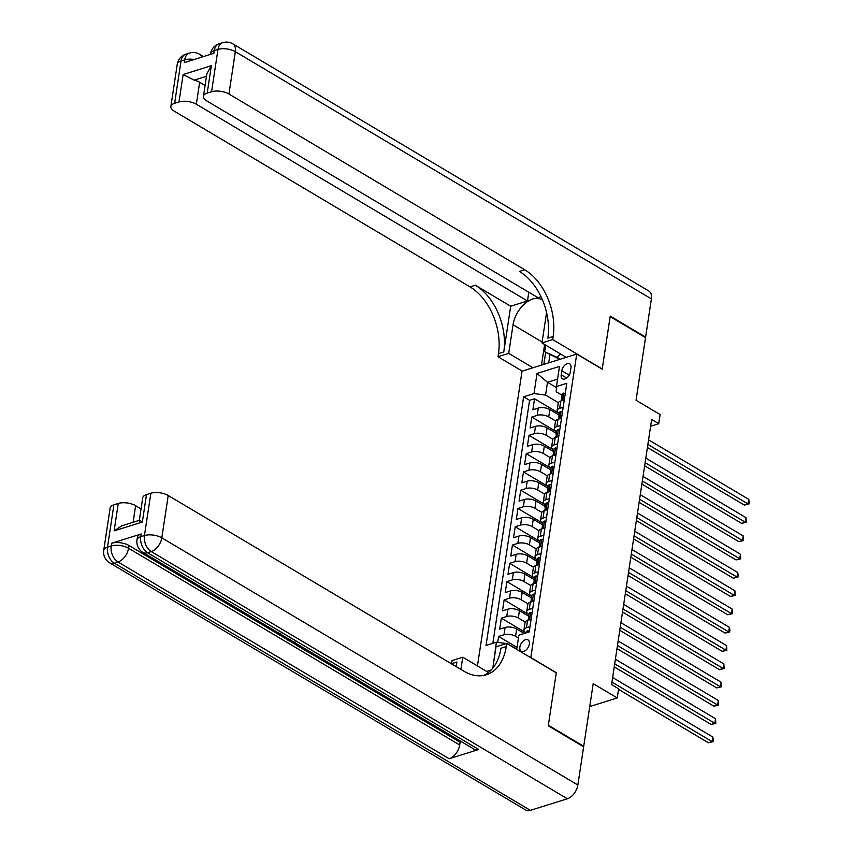 <?xml version="1.0" encoding="UTF-8"?>
<svg xmlns="http://www.w3.org/2000/svg" width="853" height="853" viewBox="0 0 853 853"><rect width="100%" height="100%" fill="white"/><g stroke="black" fill="none" stroke-linecap="round" stroke-linejoin="round"><path stroke-width="1.28" d="M529.34 644.079A6.611 3.988 -59.3 0 0 527.986 639.889A6.611 3.988 -59.3 0 0 523.166 641.093A6.611 3.988 -59.3 0 0 519.882 647.043A6.611 3.988 -59.3 0 0 521.236 651.244A6.611 3.988 -59.3 0 0 526.045 650.029A6.611 3.988 -59.3 0 0 529.34 644.079M589.732 706.561L617.252 697.946L593.198 683.648L583.719 746.268L548.34 725.253L556.295 672.686L530.822 657.556L576.724 354.059L522.036 371.194L477.456 665.948M583.719 746.268L583.068 746.471M576.724 354.059L602.197 369.189L610.14 316.634L645.518 337.649L636.05 400.27L660.105 414.558L658.729 423.706L651.649 419.495L611.558 684.596L618.638 688.797L617.252 697.946M559.067 415.048L549.854 409.579A8.263 3.679 -171.4 0 0 538.275 408.065L532.88 409.76L534.543 398.788L559.078 413.364M555.623 420.977L548.746 416.893A8.263 3.679 -171.4 0 0 537.177 415.379L531.782 417.074L556.305 431.639M531.782 417.074L530.118 428.035L535.513 426.351A8.263 3.679 -171.4 0 1 547.082 427.865L556.305 433.335M553.533 451.621L544.321 446.14A8.263 3.679 -171.4 0 0 532.752 444.637L527.357 446.322L529.009 435.35L553.544 449.926M550.771 469.896L541.559 464.427A8.263 3.679 -171.4 0 0 529.98 462.912L524.584 464.608L526.248 453.636L550.782 468.212M548.01 488.183L538.797 482.713A8.263 3.679 -171.4 0 0 527.218 481.199L521.823 482.883L523.486 471.922L548.01 486.498M545.238 506.469L536.025 500.988A8.263 3.679 -171.4 0 0 524.456 499.485L519.061 501.169L520.714 490.198L545.248 504.773M542.476 524.744L533.264 519.274A8.263 3.679 -171.4 0 0 521.695 517.76L516.3 519.456L517.952 508.484L542.487 523.06M539.714 543.03L530.502 537.561A8.263 3.679 -171.4 0 0 518.923 536.047L513.527 537.731L515.191 526.77L539.714 541.346M536.942 561.317L527.73 555.836A8.263 3.679 -171.4 0 0 516.161 554.333L510.766 556.017L512.418 545.046L536.953 559.621M534.181 579.592L524.968 574.122A8.263 3.679 -171.4 0 0 513.399 572.608L508.004 574.304L509.657 563.332L534.191 577.907M531.419 597.878L522.207 592.409A8.263 3.679 -171.4 0 0 510.627 590.894L505.232 592.579L506.895 581.618L531.419 596.194M528.647 616.165L519.434 610.684A8.263 3.679 -171.4 0 0 507.866 609.181L502.47 610.865L504.134 599.894L528.657 614.469M524.264 633.48L516.673 628.97A8.263 3.679 -171.4 0 0 505.104 627.456L499.709 629.151L501.361 618.18L525.896 632.755M561.807 370.746L561.199 374.766A6.397 3.86 -59.3 0 0 562.511 378.839A6.397 3.86 -59.3 0 0 567.181 377.666A6.397 3.86 -59.3 0 0 570.358 371.897L570.966 367.878A6.397 3.86 -59.3 0 0 569.655 363.804A6.397 3.86 -59.3 0 0 564.995 364.988A6.397 3.86 -59.3 0 0 561.807 370.746L569.196 375.139M491.264 669.946L486.626 671.396M516.715 649.368L518.859 635.176L529.201 631.934L566.808 383.285L556.465 386.526L556.209 391.74L562.063 395.227M493.684 662.216L496.393 642.213L486.039 645.454L523.646 396.805L533.999 393.564L537.038 373.454L559.504 366.417L556.465 386.526M518.432 637.991L515.564 636.285L516.673 628.97M525.203 622.082L518.336 617.998L519.434 610.684M527.964 603.807L521.098 599.723L522.207 592.409M530.737 585.521L523.859 581.437L524.968 574.122M533.498 567.234L526.632 563.151L527.73 555.836M536.26 548.948L529.393 544.875L530.502 537.561M539.032 530.673L532.155 526.589L533.264 519.274M541.794 512.386L534.916 508.303L536.025 500.988M544.555 494.1L537.689 490.027L538.797 482.713M547.327 475.825L540.45 471.741L541.559 464.427M550.089 457.539L543.212 453.455L544.321 446.14M552.851 439.252L545.984 435.179L547.082 427.865M534.543 398.788L529.596 400.334L492.842 643.322M515.564 636.285A8.263 3.679 8.6 0 0 503.995 634.771L498.6 636.466L497.704 642.384M501.361 618.18L506.757 616.495A8.263 3.679 8.6 0 1 518.336 617.998M504.134 599.894L509.518 598.209A8.263 3.679 8.6 0 1 521.098 599.723M506.895 581.618L512.29 579.923A8.263 3.679 8.6 0 1 523.859 581.437M509.657 563.332L515.052 561.647A8.263 3.679 8.6 0 1 526.632 563.151M512.418 545.046L517.814 543.361A8.263 3.679 8.6 0 1 529.393 544.875M515.191 526.77L520.586 525.075A8.263 3.679 8.6 0 1 532.155 526.589M517.952 508.484L523.347 506.789A8.263 3.679 8.6 0 1 534.916 508.303M520.714 490.198L526.109 488.513A8.263 3.679 8.6 0 1 537.689 490.027M523.486 471.922L528.881 470.227A8.263 3.679 8.6 0 1 540.45 471.741M526.248 453.636L531.643 451.941A8.263 3.679 8.6 0 1 543.212 453.455M529.009 435.35L534.404 433.665A8.263 3.679 8.6 0 1 545.984 435.179M563.183 407.233L559.643 408.342A8.263 3.679 -171.4 0 0 557.137 410.474A8.263 3.679 -171.4 0 0 559.301 413.502M564.291 399.918L560.752 401.027A8.263 3.679 -171.4 0 0 558.235 403.16L557.137 410.474M561.53 418.205L557.979 419.313A8.263 3.679 -171.4 0 0 555.474 421.435L554.365 428.75A8.263 3.679 8.6 0 1 556.87 426.628L560.421 425.519M558.768 436.48L555.218 437.6A8.263 3.679 -171.4 0 0 552.712 439.721L551.603 447.036A8.263 3.679 8.6 0 1 554.109 444.903L557.659 443.795M555.996 454.766L552.456 455.875A8.263 3.679 -171.4 0 0 549.95 458.008L548.842 465.322A8.263 3.679 8.6 0 1 551.347 463.19L554.898 462.081M553.234 473.052L549.684 474.161A8.263 3.679 -171.4 0 0 547.178 476.294L546.069 483.598A8.263 3.679 8.6 0 1 548.586 481.476L552.126 480.367M550.473 491.328L546.922 492.448A8.263 3.679 -171.4 0 0 544.417 494.569L543.308 501.884A8.263 3.679 8.6 0 1 545.813 499.751L549.364 498.642M547.701 509.614L544.161 510.723A8.263 3.679 -171.4 0 0 541.655 512.856L540.546 520.17A8.263 3.679 8.6 0 1 543.052 518.038L546.602 516.929M544.939 527.9L541.388 529.009A8.263 3.679 -171.4 0 0 538.883 531.142L537.785 538.446A8.263 3.679 8.6 0 1 540.29 536.324L543.83 535.215M542.177 546.176L538.627 547.295A8.263 3.679 -171.4 0 0 536.121 549.417L535.012 556.732A8.263 3.679 8.6 0 1 537.518 554.61L541.069 553.49M539.405 564.462L535.865 565.571A8.263 3.679 -171.4 0 0 533.36 567.703L532.251 575.018A8.263 3.679 8.6 0 1 534.756 572.885L538.307 571.777M536.644 582.748L533.093 583.857A8.263 3.679 -171.4 0 0 530.587 585.99L529.489 593.293A8.263 3.679 8.6 0 1 531.995 591.172L535.535 590.063M533.882 601.024L530.331 602.143A8.263 3.679 -171.4 0 0 527.826 604.265L526.717 611.58A8.263 3.679 8.6 0 1 529.223 609.458L532.773 608.338M531.11 619.31L527.57 620.419A8.263 3.679 -171.4 0 0 525.064 622.551L523.955 629.866A8.263 3.679 8.6 0 1 526.461 627.733L530.012 626.624M556.412 387.571L547.498 382.283L545.568 395.078L533.999 393.564M558.384 402.691L545.568 395.078M650.636 426.233L658.729 423.706M557.585 379.127L547.498 382.283L537.038 373.454M516.769 648.952L507.898 644.132M529.596 400.334L523.646 396.805M498.6 636.466L517.014 647.406M556.54 431.789A8.263 3.679 8.6 0 1 554.365 428.75M553.768 450.075A8.263 3.679 8.6 0 1 551.603 447.036M551.006 468.35A8.263 3.679 8.6 0 1 548.842 465.322M548.244 486.636A8.263 3.679 8.6 0 1 546.069 483.598M545.472 504.923A8.263 3.679 8.6 0 1 543.308 501.884M542.711 523.198A8.263 3.679 8.6 0 1 540.546 520.17M539.949 541.484A8.263 3.679 8.6 0 1 537.785 538.446M537.177 559.771A8.263 3.679 8.6 0 1 535.012 556.732M534.415 578.046A8.263 3.679 8.6 0 1 532.251 575.018M531.654 596.332A8.263 3.679 8.6 0 1 529.489 593.293M528.881 614.618A8.263 3.679 8.6 0 1 526.717 611.58M496.393 642.213L506.458 643.525M507.002 643.599L507.961 643.727M529.308 631.252L527.826 630.751A5.47 2.431 -171.4 0 0 526.237 632.137L526.12 632.894A8.263 3.679 8.6 0 1 523.955 629.866M565.251 393.574L563.769 393.073A5.47 2.431 -171.4 0 0 562.18 394.459L561.658 397.935A5.47 2.431 -171.4 0 0 561.882 398.841L562.063 399.129M647.416 447.494L744.349 505.093L748.049 503.931L647.885 444.424M748.742 499.357L749.265 502.172L748.987 503.995L748.049 503.931L748.742 499.357L648.568 439.849M561.21 400.889L561.327 400.132A5.47 2.431 8.6 0 1 561.978 399.193L562.308 396.997A5.47 2.431 -171.4 0 0 561.658 397.935M748.987 503.995L744.349 505.093M559.803 359.358L544.64 351.724L545.643 345.113M560.538 353.963L556.977 357.268L544.64 351.724M560.25 359.22L556.977 357.268M177.264 64.199A12.39 12.39 0 0 1 185.805 54.229A12.39 8.189 72.6 0 0 181.017 61L174.62 103.33A12.39 5.513 -171.4 0 0 170.856 106.518L177.264 64.199A12.39 5.513 8.6 0 1 181.017 61L184.717 59.849L184.301 62.589L213.858 53.323L214.274 50.583L217.973 49.431A12.39 5.513 8.6 0 1 235.332 51.692L228.935 94.022A12.39 5.513 -171.4 0 0 211.565 91.751L217.973 49.431A12.39 8.189 -107.4 0 1 222.761 42.65A12.39 12.39 0 0 1 232.794 43.823A12.39 7.485 -59.3 0 1 235.332 51.692L651.383 298.891L645.604 337.106L610.226 316.079L602.218 369.008L552.691 339.579L553.16 336.477A51.628 34.141 72.6 0 0 524.691 269.751L228.935 94.022M566.221 357.343L541.975 342.938L546.304 314.33A23.234 14.021 -59.3 0 0 546.528 312.347M542.657 300.352A23.234 14.021 -59.3 0 0 541.538 299.563A23.234 14.021 -59.3 0 0 524.606 303.828A23.234 14.021 -59.3 0 0 513.048 324.748L508.719 353.355L498.003 356.714L498.472 353.6A51.628 34.141 72.6 0 0 470.003 286.875L174.236 111.146A12.39 5.513 -171.4 0 1 170.856 106.518M541.975 342.938L552.691 339.579M206.479 76.301L194.217 80.139L183.128 74.542L211.352 65.692L207.204 93.116A12.39 5.513 -171.4 0 0 203.451 96.314A12.39 5.513 -171.4 0 0 206.831 100.942L537.976 297.686L541.037 296.727M528.807 292.238L527.485 300.981L196.339 104.226A12.39 5.513 -171.4 0 0 178.981 101.965L183.128 74.542M510.702 306.227L503.792 351.937A51.628 34.141 72.6 0 0 475.324 285.211L510.702 306.227L527.485 300.981M207.204 93.116L211.565 91.751M232.794 43.823L648.845 291.022A12.39 7.485 120.7 0 1 651.383 298.891M644.943 337.308L645.604 337.106M532.965 367.76L508.719 353.355M522.249 371.119L498.003 356.714M174.62 103.33L178.981 101.965M194.217 80.139A12.39 5.513 8.6 0 1 199.655 82.293L196.339 104.226M205.083 85.513L199.655 82.293M553.16 336.477L547.839 338.14A51.628 34.141 72.6 0 0 519.37 271.414L524.691 269.751M211.352 65.692L206.874 73.71L203.451 96.314M541.495 365.095L544.609 344.505M545.675 352.332L543.851 364.348M549.918 354.859L548.714 362.834M291.545 640.731L289.071 640.88L287.717 640.081L287.962 638.598M309.404 651.34L307.602 651.895L301.621 648.344L301.877 646.862M141.172 533.978L140.756 536.718A12.39 5.513 -171.4 0 0 136.992 539.917L137.408 537.177A12.39 5.513 8.6 0 1 141.172 533.978L111.604 543.244A12.39 5.513 8.6 0 1 128.963 545.504L128.547 548.244L459.692 745A12.39 7.485 120.7 0 1 449.168 758.743L478.736 749.488A12.39 7.485 120.7 0 1 474.065 749.169L142.92 552.424A12.39 7.485 -59.3 0 0 147.59 552.733L478.736 749.488M461.633 741.779L460.108 742.259L307.89 651.809M301.653 648.109L300.043 647.15M295.181 644.26L289.455 640.859M287.749 639.846L281.991 636.423M278.579 634.397L128.963 545.504M548.266 725.796L556.263 672.868L506.735 643.439L506.266 646.553A51.628 34.141 -107.4 0 1 486.317 674.787A51.628 34.141 -107.4 0 1 463.979 671.236L168.212 495.508L161.814 537.838L577.865 785.027L583.644 746.812L548.266 725.796M488.47 672.484L462.763 657.215L460.919 669.424M462.763 657.215L452.047 660.574L451.578 663.677A51.628 34.141 -107.4 0 1 451.546 663.858M456.206 666.62L456.899 662.013A51.628 34.141 -107.4 0 1 456.024 666.513M506.735 643.439L496.019 646.798L492.778 668.208M139.732 521.471C138.804 519.829 139.679 520.01 142.344 522.036L114.11 530.875L118.258 503.451L113.897 504.816L107.499 547.136L111.189 545.984L111.604 543.244M118.258 503.451A12.39 5.513 8.6 0 1 135.616 505.712L133.111 522.281M141.044 508.942L135.616 505.712M449.168 758.743L118.023 561.999L114.334 563.151A12.39 8.189 72.6 0 1 107.499 547.136A12.39 5.513 -171.4 0 0 103.735 550.334L110.144 508.004A12.39 5.513 8.6 0 1 113.897 504.816M577.865 785.027A12.39 7.485 120.7 0 1 567.33 798.771L530.385 810.35A12.39 7.485 120.7 0 1 525.715 810.03L109.664 562.841A12.39 7.485 -59.3 0 0 114.334 563.151L530.385 810.35M139.327 520.341L142.728 497.8A12.39 5.513 8.6 0 1 146.492 494.612L142.344 522.036M567.33 798.771L151.28 551.582L147.59 552.733A12.39 8.189 72.6 0 1 140.756 536.718L144.445 535.567L150.853 493.237L146.492 494.612M150.853 493.237A12.39 5.513 8.6 0 1 168.212 495.508M460.108 742.259L459.692 745M506.266 646.553L500.946 648.216A51.628 34.141 -107.4 0 1 483.608 675.459M114.11 530.875L121.862 525.8L139.38 520.319M301.621 648.344L302.644 648.024L307.432 650.871L307.528 650.221M307.432 650.871L308.2 650.626M302.644 648.024L302.74 647.374M301.567 646.681L299.766 647.246L295.49 644.58L295.138 642.863M296.492 643.663L299.595 646.211L300.363 645.966M299.595 646.211L299.691 645.561M297.878 645.188L297.974 644.548M287.717 640.081L288.826 639.11M290.553 639.238L289.412 640.166L290.404 640.049M280.616 633.384L281.042 634.483M280.936 635.218L283.761 636.103M285.083 636.892L279.848 635.506L278.728 633.107M562.49 411.86L561.007 411.359A5.47 2.431 -171.4 0 0 559.419 412.745L558.886 416.211A5.47 2.431 -171.4 0 0 559.12 417.128L559.291 417.416M644.655 465.781L741.588 523.369L745.287 522.217L645.113 462.699M745.97 517.643L746.226 522.281L745.287 522.217L745.97 517.643L645.806 458.136M558.448 419.164L558.555 418.407A5.47 2.431 8.6 0 1 559.216 417.469L559.547 415.283A5.47 2.431 -171.4 0 0 558.886 416.211M746.226 522.281L741.588 523.369M559.728 430.136L558.235 429.635A5.47 2.431 -171.4 0 0 556.646 431.021L556.124 434.497A5.47 2.431 -171.4 0 0 556.348 435.414L556.529 435.691M641.882 484.056L738.826 541.655L742.515 540.493L642.352 480.985M743.208 535.929L743.453 540.567L742.515 540.493L743.208 535.929L643.045 476.411M555.676 437.45L555.793 436.693A5.47 2.431 8.6 0 1 556.444 435.755L556.774 433.559A5.47 2.431 -171.4 0 0 556.124 434.497M743.453 540.567L738.826 541.655M556.956 448.422L555.474 447.921A5.47 2.431 -171.4 0 0 553.885 449.307L553.362 452.783A5.47 2.431 -171.4 0 0 553.586 453.7L553.768 453.977M639.121 502.342L736.054 559.941L739.754 558.779L639.59 499.272M740.447 554.205L740.692 558.854L739.754 558.779L740.447 554.205L640.283 494.697M552.915 455.737L553.032 454.98A5.47 2.431 8.6 0 1 553.682 454.041L554.013 451.845A5.47 2.431 -171.4 0 0 553.362 452.783M740.692 558.854L736.054 559.941M554.194 466.708L552.712 466.207A5.47 2.431 -171.4 0 0 551.123 467.593L550.601 471.059A5.47 2.431 -171.4 0 0 550.825 471.976L550.995 472.263M636.359 520.629L733.292 578.217L736.992 577.065L636.818 517.547M737.674 572.491L738.208 575.306L737.93 577.129L736.992 577.065L737.674 572.491L637.511 512.984M550.153 474.012L550.26 473.255A5.47 2.431 8.6 0 1 550.921 472.327L551.251 470.131A5.47 2.431 -171.4 0 0 550.601 471.059M737.93 577.129L733.292 578.217M551.433 484.984L549.94 484.483A5.47 2.431 -171.4 0 0 548.351 485.869L547.829 489.345A5.47 2.431 -171.4 0 0 548.053 490.262L548.234 490.539M633.587 538.904L730.531 596.503L734.22 595.341L634.056 535.833M734.913 590.777L735.158 595.415L734.22 595.341L734.913 590.777L634.749 531.259M547.381 492.298L547.498 491.541A5.47 2.431 8.6 0 1 548.148 490.603L548.479 488.406A5.47 2.431 -171.4 0 0 547.829 489.345M735.158 595.415L730.531 596.503M548.66 503.27L547.178 502.769A5.47 2.431 -171.4 0 0 545.589 504.155L545.067 507.631A5.47 2.431 -171.4 0 0 545.291 508.548L545.472 508.825M630.825 557.19L727.758 614.789L731.458 613.627L631.295 554.119M732.151 609.053L732.396 613.702L731.458 613.627L732.151 609.053L631.988 549.545M544.619 510.584L544.736 509.827A5.47 2.431 8.6 0 1 545.387 508.889L545.717 506.693A5.47 2.431 -171.4 0 0 545.067 507.631M732.396 613.702L727.758 614.789M545.899 521.556L544.417 521.055A5.47 2.431 -171.4 0 0 542.828 522.441L542.305 525.917A5.47 2.431 -171.4 0 0 542.529 526.823L542.7 527.111M628.064 575.476L724.997 633.065L728.697 631.913L628.522 572.395M729.379 627.339L729.912 630.154L729.635 631.977L728.697 631.913L729.379 627.339L629.215 567.831M541.858 528.86L541.964 528.103A5.47 2.431 8.6 0 1 542.625 527.175L542.956 524.979A5.47 2.431 -171.4 0 0 542.305 525.917M729.635 631.977L724.997 633.065M543.137 539.832L541.644 539.331A5.47 2.431 -171.4 0 0 540.056 540.717L539.533 544.193A5.47 2.431 -171.4 0 0 539.757 545.11L539.938 545.387M625.292 593.752L722.235 651.351L725.924 650.189L625.761 590.681M726.617 645.625L726.863 650.263L725.924 650.189L726.617 645.625L626.454 586.107M539.085 547.146L539.203 546.389A5.47 2.431 8.6 0 1 539.853 545.451L540.184 543.254A5.47 2.431 -171.4 0 0 539.533 544.193M726.863 650.263L722.235 651.351M540.365 558.118L538.883 557.617A5.47 2.431 -171.4 0 0 537.294 559.003L536.772 562.479A5.47 2.431 -171.4 0 0 536.995 563.396L537.177 563.673M622.53 612.038L719.463 669.637L723.163 668.475L622.999 608.967M723.856 663.901L724.101 668.549L723.163 668.475L723.856 663.901L623.692 604.393M536.324 565.432L536.441 564.675A5.47 2.431 8.6 0 1 537.091 563.737L537.422 561.541A5.47 2.431 -171.4 0 0 536.772 562.479M724.101 668.549L719.463 669.637M537.603 576.404L536.121 575.903A5.47 2.431 -171.4 0 0 534.532 577.289L534.01 580.765A5.47 2.431 -171.4 0 0 534.234 581.671L534.404 581.959M619.768 630.324L716.701 687.913L720.401 686.761L620.227 627.243M721.084 682.187L721.617 685.002L721.339 686.825L720.401 686.761L721.084 682.187L620.92 622.679M533.562 583.708L533.669 582.951A5.47 2.431 8.6 0 1 534.33 582.023L534.66 579.827A5.47 2.431 -171.4 0 0 534.01 580.765M721.339 686.825L716.701 687.913M534.842 594.68L533.349 594.178A5.47 2.431 -171.4 0 0 531.771 595.565L531.238 599.041A5.47 2.431 -171.4 0 0 531.472 599.958L531.643 600.235M617.007 648.6L713.94 706.199L717.629 705.036L617.465 645.529M718.322 700.473L718.567 705.111L717.629 705.036L718.322 700.473L618.158 640.955M530.79 601.994L530.907 601.237A5.47 2.431 8.6 0 1 531.558 600.299L531.888 598.102A5.47 2.431 -171.4 0 0 531.238 599.041M718.567 705.111L713.94 706.199M532.069 612.966L530.587 612.465A5.47 2.431 -171.4 0 0 528.999 613.851L528.476 617.327A5.47 2.431 -171.4 0 0 528.7 618.244L528.881 618.521M614.235 666.886L711.167 724.485L714.867 723.323L614.704 663.815M715.56 718.748L715.806 723.397L714.867 723.323L715.56 718.748L615.397 659.241M528.028 620.28L528.146 619.523A5.47 2.431 8.6 0 1 528.796 618.585L529.127 616.388A5.47 2.431 -171.4 0 0 528.476 617.327M715.806 723.397L711.167 724.485M618.542 689.373L708.406 742.76L712.106 741.609L611.942 682.091M712.799 737.035L713.321 739.85L713.044 741.673L712.106 741.609L712.799 737.035L612.625 677.527M713.044 741.673L708.406 742.76M548.746 416.893L549.854 409.579M537.177 415.379L538.275 408.065M503.995 634.771L505.104 627.456M506.757 616.495L507.866 609.181M509.518 598.209L510.627 590.894M512.29 579.923L513.399 572.608M515.052 561.647L516.161 554.333M517.814 543.361L518.923 536.047M520.586 525.075L521.695 517.76M523.347 506.789L524.456 499.485M526.109 488.513L527.218 481.199M528.881 470.227L529.98 462.912M531.643 451.941L532.752 444.637M534.404 433.665L535.513 426.351M559.643 408.342L560.752 401.027M556.87 426.628L557.979 419.313M554.109 444.903L555.218 437.6M551.347 463.19L552.456 455.875M548.586 481.476L549.684 474.161M545.813 499.751L546.922 492.448M543.052 518.038L544.161 510.723M540.29 536.324L541.388 529.009M537.518 554.61L538.627 547.295M534.756 572.885L535.865 565.571M531.995 591.172L533.093 583.857M529.223 609.458L530.331 602.143M526.461 627.733L527.57 620.419M566.712 378.05L561.199 374.766M562.724 400.409L563.833 393.094M503.792 351.937L498.472 353.6M475.324 285.211L470.003 286.875M210.52 53.782A12.39 5.513 8.6 0 1 214.274 50.583A12.39 8.189 72.6 0 1 219.061 43.812A12.39 12.39 0 0 0 210.52 53.782L210.424 54.411M201.756 57.119A12.39 7.485 -59.3 0 0 199.538 54.24A12.39 12.39 0 0 0 189.505 53.067A12.39 8.189 -107.4 0 0 184.717 59.849A12.39 5.513 8.6 0 1 194.249 59.475M542.113 342.01L513.048 324.748M456.899 662.013L451.578 663.677M128.547 548.244A12.39 5.513 -171.4 0 0 111.189 545.984A12.39 8.189 -107.4 0 0 118.023 561.999A12.39 7.485 -59.3 0 0 128.547 548.244M161.814 537.838A12.39 5.513 -171.4 0 0 144.445 535.567A12.39 8.189 -107.4 0 0 151.28 551.582A12.39 7.485 -59.3 0 0 161.814 537.838M559.963 418.695L561.071 411.381M557.201 436.971L558.299 429.656M554.429 455.257L555.538 447.942M551.667 473.543L552.776 466.228M548.905 491.818L550.014 484.504M546.133 510.105L547.242 502.79M543.372 528.391L544.481 521.076M540.61 546.666L541.719 539.352M537.848 564.953L538.947 557.638M535.076 583.239L536.185 575.924M532.315 601.514L533.424 594.2M529.553 619.8L530.651 612.486M527.644 632.425L527.89 630.772M219.061 43.812L222.761 42.65M203.472 56.586L199.538 54.24M185.805 54.229L189.505 53.067M103.735 550.334A12.39 12.39 0 0 0 109.664 562.841M136.992 539.917A12.39 12.39 0 0 0 142.92 552.424M295.117 641.936L294.893 643.397M278.643 632.233L278.419 633.694"/></g></svg>
